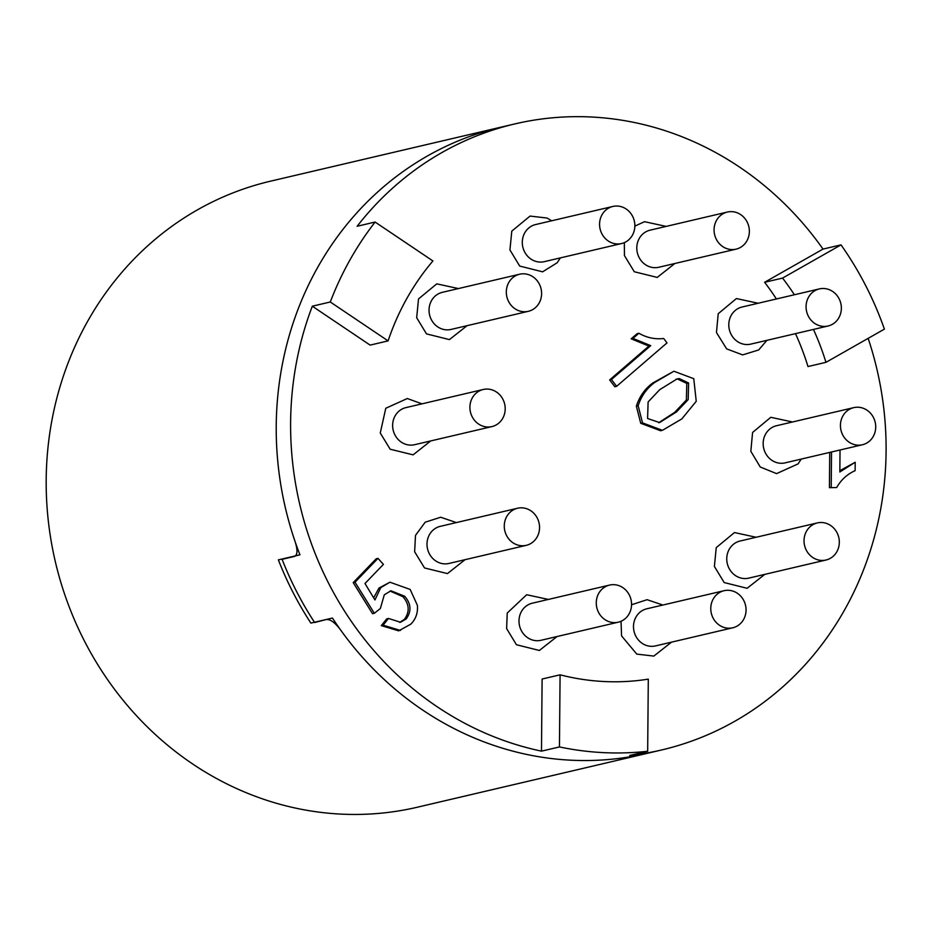 <?xml version="1.0" encoding="UTF-8"?>
<svg xmlns="http://www.w3.org/2000/svg" width="932" height="932" viewBox="0 0 932 932"><rect width="100%" height="100%" fill="white"/><g stroke="black" fill="none" stroke-linecap="round" stroke-linejoin="round"><path stroke-width="1.4" d="M327.214 619.57C330.93 619.57 335.415 623.065 340.669 630.055A321.517 296.388 76.8 0 0 647.332 753.324A321.517 296.388 -103.2 0 1 332.433 618.044L310.869 623.1A321.517 296.388 -103.2 0 1 278.377 559.876L299.941 554.82A321.517 296.388 -103.2 0 1 297.937 309.564A321.517 296.388 -103.2 0 1 500.612 127.253A321.517 296.388 76.8 0 0 295.106 541.597C297.716 549.892 297.576 554.808 294.663 556.381L282.093 559.328A321.517 296.388 -103.2 0 0 314.632 622.518L328.111 619.058M375.107 222.049L357.142 226.266A321.517 296.388 -103.2 0 1 514.988 123.886L270.583 181.157A321.517 296.388 76.8 0 0 55.361 561.821A321.517 296.388 76.8 0 0 417.303 807.229L661.708 749.945A321.517 296.388 -103.2 0 1 629.694 755.468L647.67 751.262L648.299 679.137A250.067 230.53 -103.2 0 1 560.085 674.815L542.109 679.032L541.48 751.145A321.517 296.388 -103.2 0 1 312.313 306.197L370.12 345.108L388.096 340.891A250.067 230.53 -103.2 0 1 432.926 260.96L375.107 222.049A321.517 296.388 76.8 0 0 330.289 301.991L312.313 306.197M314.632 622.518L315.529 622.005M662.407 430.328L660.613 430.747L640.727 423.291L636.358 406.166C639.41 396.636 644.827 388.935 652.61 383.087L673.918 371.227L693.769 378.695L696.239 401.273L681.851 418.911L662.407 430.328L642.521 422.872L638.152 405.746C641.204 396.217 646.622 388.516 654.415 382.656L673.918 371.227M868.158 338.363A321.517 296.388 -103.2 0 1 661.708 749.945M514.988 123.886A321.517 296.388 -103.2 0 1 823.038 249.077L764.601 282.291A250.067 230.53 -103.2 0 1 776.414 298.974M795.485 333.644A250.067 230.53 -103.2 0 1 807.986 366.544L825.962 362.338L884.398 329.124A321.517 296.388 76.8 0 0 841.014 244.871L823.038 249.077M406.177 618.941C411.688 611.31 411.175 603.738 404.651 596.224L390.939 590.795L384.299 594.802L380.349 608.526L374.326 613.279L355.01 582.209L377.996 558.35L383.425 564.373L364.983 583.514L374.944 599.94L380.769 587.649L389.914 582.209L410.15 589.42L417.373 605.299C418.037 612.79 415.858 619.069 410.849 624.137L398.698 630.859L381.293 625.617L386.722 618.871L388.516 618.452L400.539 622.261L406.177 618.941L404.383 619.361C409.894 611.73 409.381 604.157 402.857 596.643L390.042 591.039M399.665 622.425L404.383 619.361M374.326 613.279L372.532 613.699L353.216 582.628L376.202 558.769L377.996 558.35M373.674 597.843L378.975 588.069L389.914 582.209M840.035 449.993L839.837 471.988L855.203 462.249L855.133 470.648C847.246 474.178 841.095 479.805 836.68 487.529L829.422 487.681L829.736 452.404M839.848 470.707L855.203 462.249M614.829 386.745L609.656 379.918L648.928 346.075L631.174 338.817L637.127 333.679L638.921 333.26C646.808 337.757 655.068 339.504 663.689 338.491L667.021 342.883L616.623 386.326L614.829 386.745M560.085 674.815L559.445 746.94A321.517 296.388 76.8 0 0 647.67 751.262M559.445 746.94L541.48 751.145M330.289 301.991L388.096 340.891M841.014 244.871L782.565 278.085L764.601 282.291M782.565 278.085A250.067 230.53 -103.2 0 1 794.39 294.757M813.45 329.427A250.067 230.53 -103.2 0 1 825.962 362.338M400.492 630.44L383.087 625.186L381.293 625.617M380.769 587.649L378.975 588.069M355.01 582.209L353.216 582.628M404.651 596.224L402.857 596.643M383.087 625.186L388.516 618.452M836.68 487.529L829.422 487.681M831.228 487.261L831.53 451.985M616.623 386.326L611.462 379.499L650.722 345.644L632.968 338.398L631.174 338.817M632.968 338.398L638.921 333.26M650.722 345.644L648.928 346.075M611.462 379.499L609.656 379.918M659.716 389.669L648.113 401.96L647.589 418.503L659.576 422.569L676.539 411.897L688.177 399.595L688.608 383.005L679.323 378.59L677.028 378.951L659.716 389.669M638.152 405.746L636.358 406.166M654.415 382.656L652.61 383.087M642.521 422.872L640.727 423.291M679.323 378.59L676.119 379.196M658.691 422.744L674.745 412.317L686.371 400.014L686.802 383.436L677.529 379.021M676.539 411.897L674.745 412.317M688.608 383.005L686.802 383.436M862.426 444.75L785.14 462.855A19.048 17.568 -103.2 0 1 780.632 463.262A19.048 17.568 -103.2 0 1 763.285 445.892A19.048 17.568 -103.2 0 1 776.449 425.749L853.724 407.645A19.048 17.568 76.8 0 0 840.559 427.776A19.048 17.568 76.8 0 0 857.906 445.158A19.048 17.568 76.8 0 0 862.426 444.75A19.048 17.568 76.8 0 0 875.171 422.184A19.048 17.568 76.8 0 0 853.724 407.645M826.02 560.015L748.746 578.131A19.048 17.568 -103.2 0 1 733.892 574.403A19.048 17.568 -103.2 0 1 727.088 555.239A19.048 17.568 -103.2 0 1 740.055 541.026L817.329 522.922A19.048 17.568 76.8 0 0 804.363 537.135A19.048 17.568 76.8 0 0 811.166 556.299A19.048 17.568 76.8 0 0 826.02 560.015A19.048 17.568 76.8 0 0 838.777 537.461A19.048 17.568 76.8 0 0 817.329 522.922M732.762 627.795L655.487 645.911A19.048 17.568 -103.2 0 1 634.308 632.397A19.048 17.568 -103.2 0 1 646.785 608.806L724.059 590.702A19.048 17.568 76.8 0 0 711.582 614.281A19.048 17.568 76.8 0 0 732.762 627.795A19.048 17.568 76.8 0 0 745.507 605.241A19.048 17.568 76.8 0 0 724.059 590.702M618.266 622.192L540.979 640.296A19.048 17.568 -103.2 0 1 523.702 634.144A19.048 17.568 -103.2 0 1 519.905 615.073A19.048 17.568 -103.2 0 1 532.288 603.202L609.563 585.086A19.048 17.568 76.8 0 0 597.179 596.958A19.048 17.568 76.8 0 0 600.977 616.04A19.048 17.568 76.8 0 0 618.266 622.192A19.048 17.568 76.8 0 0 631.011 599.637A19.048 17.568 76.8 0 0 609.563 585.086M526.265 545.337L448.991 563.452A19.048 17.568 -103.2 0 1 428.627 552.245A19.048 17.568 -103.2 0 1 434.405 529.05A19.048 17.568 -103.2 0 1 440.288 526.347L517.563 508.243A19.048 17.568 76.8 0 0 511.68 510.946A19.048 17.568 76.8 0 0 505.901 534.141A19.048 17.568 76.8 0 0 526.265 545.337A19.048 17.568 76.8 0 0 539.011 522.782A19.048 17.568 76.8 0 0 517.563 508.243M491.898 426.6L414.623 444.704A19.048 17.568 -103.2 0 1 410.115 445.112A19.048 17.568 -103.2 0 1 392.756 427.741A19.048 17.568 -103.2 0 1 405.933 407.61L483.207 389.494A19.048 17.568 76.8 0 0 470.45 412.06A19.048 17.568 76.8 0 0 491.898 426.6A19.048 17.568 76.8 0 0 505.074 406.469A19.048 17.568 76.8 0 0 487.716 389.087A19.048 17.568 76.8 0 0 483.207 389.494M528.304 311.323L451.03 329.439A19.048 17.568 -103.2 0 1 436.176 325.711A19.048 17.568 -103.2 0 1 429.372 306.546A19.048 17.568 -103.2 0 1 442.339 292.333L519.613 274.229A19.048 17.568 76.8 0 0 506.857 296.784A19.048 17.568 76.8 0 0 528.304 311.323A19.048 17.568 76.8 0 0 541.271 297.11A19.048 17.568 76.8 0 0 534.467 277.946A19.048 17.568 76.8 0 0 519.613 274.229M621.562 243.543L544.288 261.659A19.048 17.568 -103.2 0 1 523.108 248.145A19.048 17.568 -103.2 0 1 535.597 224.554L612.872 206.45A19.048 17.568 76.8 0 0 600.115 229.004A19.048 17.568 76.8 0 0 621.562 243.543A19.048 17.568 76.8 0 0 634.051 219.964A19.048 17.568 76.8 0 0 612.872 206.45M736.059 249.159L658.784 267.263A19.048 17.568 -103.2 0 1 641.507 261.111A19.048 17.568 -103.2 0 1 637.709 242.029A19.048 17.568 -103.2 0 1 650.093 230.169L727.368 212.053A19.048 17.568 76.8 0 0 714.611 234.608A19.048 17.568 76.8 0 0 736.059 249.159A19.048 17.568 76.8 0 0 748.443 237.287A19.048 17.568 76.8 0 0 744.645 218.205A19.048 17.568 76.8 0 0 727.368 212.053M828.059 326.002L750.784 344.118A19.048 17.568 -103.2 0 1 730.432 332.922A19.048 17.568 -103.2 0 1 736.198 309.715A19.048 17.568 -103.2 0 1 742.093 307.012L819.368 288.908A19.048 17.568 76.8 0 0 806.611 311.463A19.048 17.568 76.8 0 0 828.059 326.002A19.048 17.568 76.8 0 0 833.954 323.299A19.048 17.568 76.8 0 0 839.72 300.104A19.048 17.568 76.8 0 0 819.368 288.908M792.526 421.986L770.776 417.303L752.59 432.46L750.819 451.274L760.244 466.99L776.577 473.619L798.107 463.88L801.217 459.092M756.12 537.263L734.474 532.556L716.23 547.632L714.39 566.446L724.187 582.558L747.115 588.29L764.811 574.368M621.038 621.271L621.562 635.88L636.777 654.101L653.833 656.081L671.553 642.136M662.862 605.043L647.099 599.695L631.558 604.752M548.365 599.427L526.662 594.733L507.229 613.046L506.624 628.587L516.445 644.734L539.36 650.466L557.056 636.533M456.365 522.584L440.696 517.237L425.202 522.188L415.497 535.376L414.635 551.756L424.526 567.961L447.465 573.588L465.056 559.678M421.998 403.847L407.319 398.523L385.778 408.263L380.268 433.019L390.17 449.224L413.121 454.851L430.7 440.941M458.404 288.57L436.782 283.852L418.526 298.916L416.674 317.73L426.495 333.889L449.422 339.598L467.095 325.664M551.662 220.791L547.107 218.053L530.052 216.073L511.796 231.124L509.932 249.939L519.707 266.063L542.61 271.829L557.208 262.731L560.365 257.896M666.159 226.394L644.525 221.688L634.855 226.115M624.335 242.635L624.428 255.566L634.296 271.748L657.235 277.41L674.861 263.5M758.159 303.25L736.42 298.555L718.234 313.7L716.452 332.526L726.657 348.894L742.664 354.894L758.683 349.954L766.861 340.355"/></g></svg>
